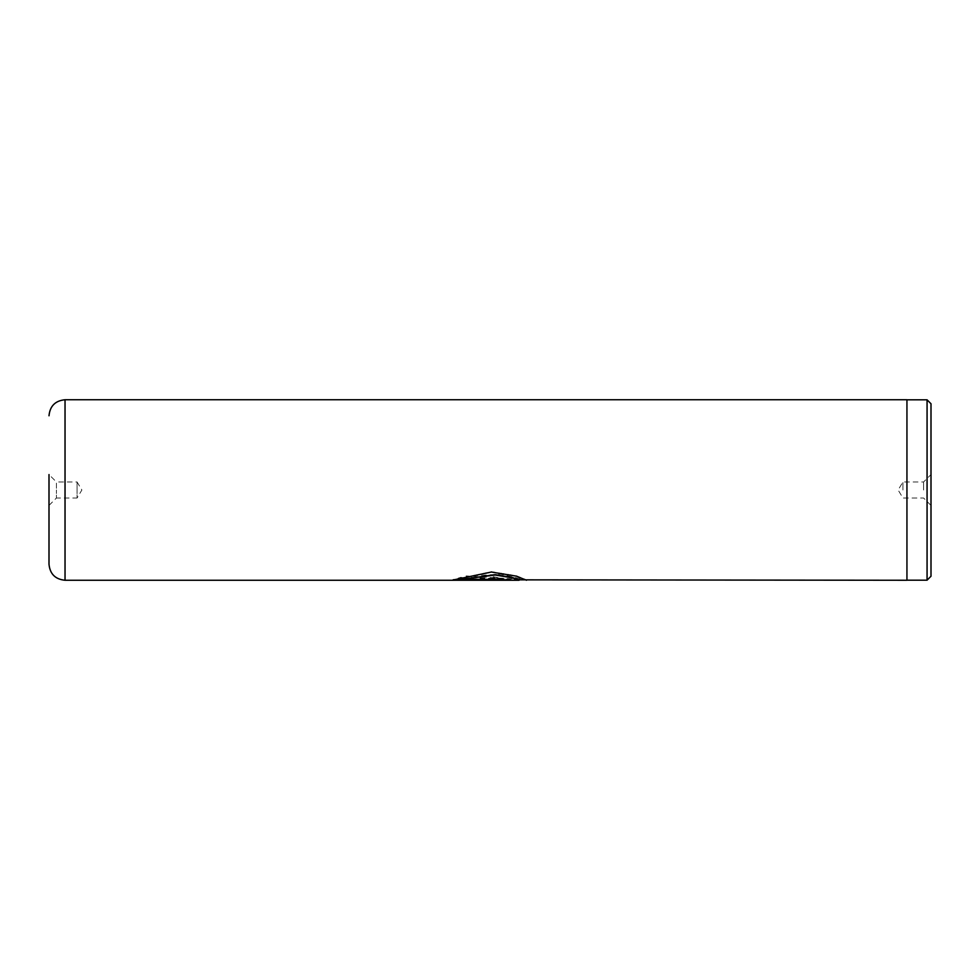 <?xml version="1.0" encoding="UTF-8"?>
<svg xmlns="http://www.w3.org/2000/svg" width="980" height="980" viewBox="0 0 980 980"><rect width="100%" height="100%" fill="white"/><g stroke="black" fill="none" stroke-linecap="round" stroke-linejoin="round"><path stroke-width="0.73" stroke-dasharray="4.9 3.68" d="M931 576.252L931 403.748M927.068 580.185L927.068 399.816M923.589 490L923.589 481.976L923.589 490M902.935 490L902.935 481.976L902.935 490M906.941 580.258L906.941 399.742M49 505.435L56.411 498.024L56.411 490L56.411 498.024L77.065 498.024L77.065 490L77.065 498.024L81.879 490L77.065 481.976L77.065 490L77.065 481.976L56.411 481.976L56.411 490L56.411 481.976L49 474.565L49 564.223M519.094 580.258L471.392 577.698L466.125 576.313L500.511 574.121L525.072 579.854M462.095 579.793L493.246 579.793C498.012 579.511 498.012 579.168 493.246 578.727L493.246 577.073L504.345 579.327L493.246 580.246L452.723 580.246L460.882 577.698L466.149 578.788L462.095 579.793L493.246 579.388C498.012 579.119 498.012 578.764 493.246 578.335L493.246 578.727C498.012 579.168 498.012 579.511 493.246 579.793L493.246 579.388C498.012 579.119 498.012 578.764 493.246 578.335L493.246 577.073M906.941 490L906.941 399.816L906.941 490M493.246 576.693L504.345 578.935L493.246 579.841L452.723 579.841L460.882 577.306L466.149 578.396L462.095 579.388M519.094 579.854L471.392 577.318L466.125 575.922L526.505 579.854L516.35 575.762L491.397 571.683L452.723 580.087M462.095 578.935L504.345 578.935L504.345 580.087M452.723 579.695L453.471 579.695M65.035 580.258L65.035 399.742M931 505.435L923.589 498.024L902.935 498.024L898.121 490L902.935 481.976L923.589 481.976L931 474.565"/><path stroke-width="1.47" d="M927.068 399.816L931 403.748L931 576.252L927.068 580.185L927.068 399.816L906.941 399.816M525.072 579.854L906.941 580.258L906.941 399.742L65.035 399.742L65.035 580.258C55.297 579.315 49.956 573.962 49 564.223L49 474.565M526.505 580.258L516.35 576.142L491.397 572.038L452.723 580.087L504.345 580.087L504.345 579.327L462.095 579.327L495.194 575.015L512.381 577.906L519.094 580.258L65.035 580.258M453.471 579.695L504.345 579.695M525.942 579.854L519.143 579.854L512.381 577.514L495.194 574.648L462.095 579.327M906.941 580.185L927.068 580.185M65.035 399.742C55.297 400.685 49.956 406.038 49 415.777"/></g></svg>
